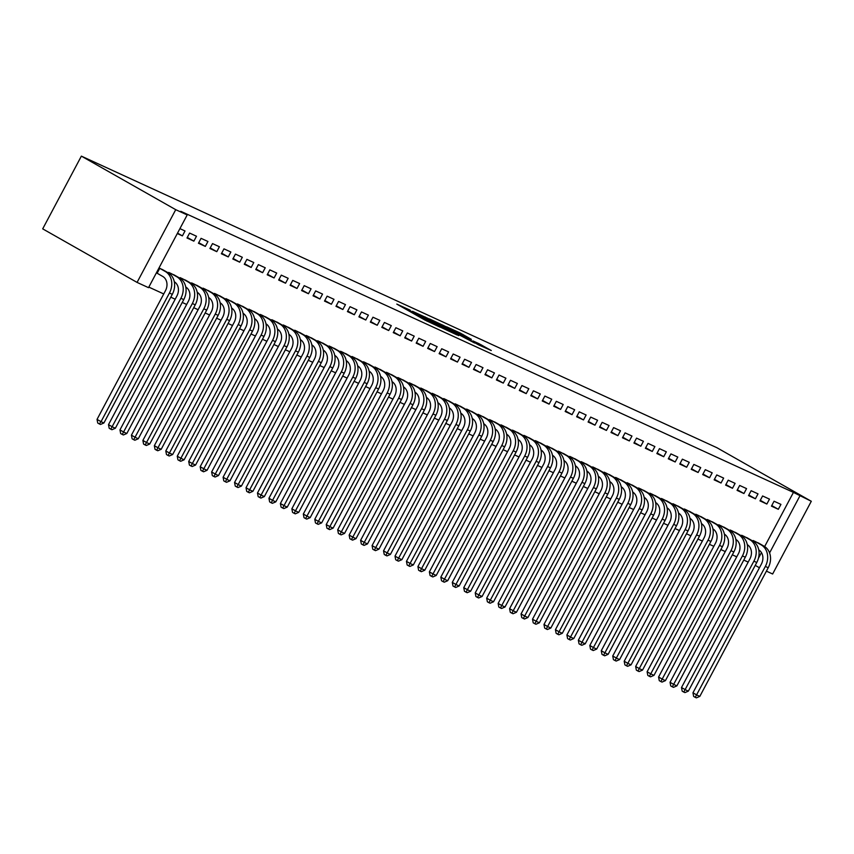 <?xml version="1.0" encoding="UTF-8"?>
<svg xmlns="http://www.w3.org/2000/svg" width="854" height="854" viewBox="0 0 854 854"><rect width="100%" height="100%" fill="white"/><g stroke="black" fill="none" stroke-linecap="round" stroke-linejoin="round"><path stroke-width="1.28" d="M410.198 310.194L396.811 304.099L425.068 320.133L439.959 327.125L412.749 312.286L407.806 309.308L410.198 310.194M471.376 339.348L460.306 333.071L446.674 326.836L478.432 344.792L491.263 350.514L478.998 343.671L472.956 340.927L480.663 345.496L472.486 341.365L451.723 329.452L471.376 339.348M793.441 492.395L180.792 211.312L187.197 214.941L148.521 287.67L137.067 282.407L42.7 228.861L81.365 156.133L716.933 447.731L811.3 501.277L793.441 492.395L764.65 546.549M187.197 214.941L175.732 209.678L81.365 156.133M428.025 318.425L412.503 311.304L440.76 327.338L457.082 334.971L428.025 318.425L427.673 319.086M429.541 318.948L445.51 326.452L474.578 342.998L451.691 330.936L447.56 329.068L458.715 335.633L429.498 319.033M766.86 504.041L769.475 499.12L762.601 495.971L759.985 500.882L766.86 504.041L760.295 500.305M748.488 538.607L741.699 535.277L741.411 535.832M743.941 493.527L746.556 488.605L739.681 485.456L737.066 490.367L743.941 493.527L737.376 489.79M725.569 528.082L718.78 524.762L718.481 525.317M721.022 483.012L723.637 478.091L716.762 474.941L714.147 479.852L721.022 483.012L714.456 479.275M702.65 517.567L695.861 514.247L695.562 514.802M698.102 472.486L700.718 467.576L693.843 464.427L691.228 469.337L698.102 472.486L691.537 468.761M679.731 507.052L672.941 503.732L672.642 504.287M675.183 461.971L677.798 457.061L670.924 453.912L668.308 458.822L675.183 461.971L668.618 458.246M656.811 496.537L650.022 493.217L649.723 493.772M652.264 451.456L654.879 446.546L648.005 443.386L645.389 448.307L652.264 451.456L645.699 447.731M633.892 486.022L627.103 482.702L626.804 483.257M629.345 440.942L631.96 436.031L625.085 432.871L622.47 437.792L629.345 440.942L622.779 437.216M610.973 475.507L604.184 472.187L603.885 472.742M606.425 430.427L609.041 425.516L602.166 422.356L599.551 427.278L606.425 430.427L599.86 426.701M588.043 464.992L581.264 461.672L580.966 462.227M583.506 419.912L586.122 415.001L579.247 411.841L576.631 416.763L583.506 419.912L576.93 416.186M565.124 454.477L558.345 451.158L558.046 451.713M560.587 409.397L563.202 404.486L556.328 401.327L553.712 406.237L560.587 409.397L554.011 405.671M542.205 443.963L535.426 440.643L535.127 441.198M537.668 398.882L540.283 393.972L533.408 390.812L530.793 395.722L537.668 398.882L531.092 395.156M519.285 433.448L512.496 430.128L512.208 430.672M514.748 388.367L517.364 383.457L510.478 380.297L507.874 385.207L514.748 388.367L508.173 384.642M496.366 422.933L489.577 419.613L489.289 420.157M491.829 377.852L494.445 372.931L487.559 369.782L484.955 374.692L491.829 377.852L485.253 374.116M473.447 412.418L466.658 409.087L466.369 409.642M468.91 367.337L471.515 362.416L464.64 359.267L462.035 364.178L468.91 367.337L462.334 363.601M450.528 401.903L443.738 398.572L443.45 399.128M445.991 356.823L448.596 351.901L441.721 348.752L439.116 353.663L445.991 356.823L439.415 353.086M427.608 391.388L420.819 388.058L420.531 388.613M423.072 346.308L425.676 341.386L418.802 338.237L416.186 343.148L423.072 346.308L416.496 342.571M404.689 380.863L397.9 377.543L397.612 378.098M400.152 335.793L402.757 330.872L395.882 327.722L393.267 332.633L400.152 335.793L393.577 332.057M381.77 370.348L374.981 367.028L374.692 367.583M377.222 325.267L379.838 320.357L372.963 317.208L370.348 322.118L377.222 325.267L370.657 321.542M358.851 359.833L352.061 356.513L351.763 357.068M354.303 314.752L356.919 309.842L350.044 306.693L347.429 311.603L354.303 314.752L347.738 311.027M335.932 349.318L329.142 345.998L328.843 346.553M331.384 304.237L333.999 299.327L327.125 296.167L324.509 301.088L331.384 304.237L324.819 300.512M313.012 338.803L306.223 335.483L305.924 336.038M308.465 293.723L311.08 288.812L304.205 285.652L301.59 290.573L308.465 293.723L301.9 289.997M290.093 328.288L283.304 324.968L283.005 325.523M285.546 283.208L288.161 278.297L281.286 275.137L278.671 280.059L285.546 283.208L278.98 279.482M267.174 317.773L260.385 314.453L260.086 315.009M262.626 272.693L265.242 267.782L258.367 264.623L255.752 269.544L262.626 272.693L256.061 268.967M244.255 307.259L237.465 303.939L237.166 304.494M239.707 262.178L242.322 257.267L235.448 254.108L232.832 259.018L239.707 262.178L233.142 258.452M221.325 296.744L214.546 293.424L214.247 293.979M216.788 251.663L219.403 246.753L212.529 243.593L209.913 248.503L216.788 251.663L210.223 247.938M198.406 286.229L191.627 282.909L191.328 283.453M193.869 241.148L196.484 236.238L189.609 233.078L186.994 237.988L193.869 241.148L187.293 237.423M175.486 275.714L168.708 272.394L168.409 272.938M758.427 558.238L761.437 552.581M148.82 287.104L163.733 293.947M170.789 297.181L175.198 299.21M182.244 302.444L186.652 304.462M193.709 307.696L198.117 309.724M205.163 312.959L209.582 314.977M216.628 318.211L221.037 320.239M228.082 323.474L232.501 325.491M239.547 328.726L243.956 330.754M251.001 333.989L255.421 336.017M262.466 339.251L266.875 341.269M273.931 344.504L278.34 346.532M285.385 349.766L289.794 351.784M296.85 355.018L301.259 357.047M308.305 360.281L312.713 362.299M319.77 365.533L324.178 367.562M331.224 370.796L335.633 372.814M342.689 376.048L347.098 378.076M354.143 381.311L358.552 383.329M365.608 386.563L370.017 388.591M377.062 391.826L381.471 393.843M388.527 397.078L392.936 399.106M399.982 402.341L404.401 404.369M411.447 407.593L415.855 409.621M422.901 412.856L427.32 414.884M434.366 418.118L438.775 420.136M445.82 423.37L450.239 425.399M457.285 428.633L461.694 430.651M468.75 433.885L473.159 435.914M480.204 439.148L484.613 441.166M491.669 444.4L496.078 446.428M503.123 449.663L507.532 451.681M514.588 454.915L518.997 456.943M526.043 460.178L530.451 462.195M537.508 465.43L541.916 467.458M548.962 470.693L553.371 472.71M560.427 475.945L564.836 477.973M571.881 481.208L576.29 483.236M583.346 486.47L587.755 488.488M594.8 491.723L599.22 493.751M606.265 496.985L610.674 499.003M617.72 502.237L622.139 504.266M629.184 507.5L633.593 509.518M640.639 512.752L645.058 514.781M652.104 518.015L656.512 520.033M663.569 523.267L667.977 525.295M675.023 528.53L679.432 530.547M686.488 533.782L690.897 535.81M697.942 539.045L702.351 541.062M709.407 544.297L713.816 546.325M720.861 549.56L725.27 551.588M732.326 554.812L736.735 556.84M743.781 560.075L748.189 562.103M159.1 267.985L159.751 268.337L157.136 273.248L156.495 272.896M159.015 267.942L164.032 270.451M179.916 228.626L185.019 230.975L182.404 235.885L177.525 233.121M177.301 233.548L182.404 235.885M186.951 280.966L180.162 277.646L179.874 278.201M205.334 246.4L207.938 241.49L201.064 238.341L198.448 243.251L205.334 246.4L198.758 242.675M209.87 291.481L203.081 288.161L202.793 288.716M228.253 256.915L230.858 252.005L223.983 248.856L221.367 253.766L228.253 256.915L221.677 253.19M232.79 301.996L226 298.676L225.712 299.231M251.172 267.441L253.777 262.52L246.902 259.37L244.297 264.281L251.172 267.441L244.596 263.705M255.709 312.511L248.92 309.191L248.631 309.746M274.091 277.956L276.696 273.034L269.821 269.885L267.217 274.796L274.091 277.956L267.515 274.219M278.628 323.036L271.839 319.706L271.551 320.261M297.011 288.471L299.626 283.549L292.741 280.4L290.136 285.311L297.011 288.471L290.435 284.734M301.547 333.551L294.758 330.22L294.47 330.776M319.93 298.985L322.545 294.064L315.66 290.915L313.055 295.826L319.93 298.985L313.354 295.249M324.467 344.066L317.677 340.746L317.389 341.29M342.849 309.5L345.464 304.59L338.59 301.43L335.974 306.34L342.849 309.5L336.273 305.775M347.386 354.581L340.607 351.261L340.308 351.805M365.768 320.015L368.384 315.105L361.509 311.945L358.893 316.855L365.768 320.015L359.192 316.29M370.305 365.096L363.526 361.776L363.228 362.331M388.687 330.53L391.303 325.62L384.428 322.46L381.813 327.37L388.687 330.53L382.112 326.804M393.224 375.611L386.446 372.291L386.147 372.846M411.607 341.045L414.222 336.134L407.347 332.975L404.732 337.896L411.607 341.045L405.042 337.319M416.154 386.125L409.365 382.805L409.066 383.361M434.526 351.56L437.141 346.649L430.267 343.489L427.651 348.411L434.526 351.56L427.961 347.834M439.073 396.64L432.284 393.32L431.985 393.875M457.445 362.075L460.06 357.164L453.186 354.004L450.57 358.926L457.445 362.075L450.88 358.349M461.993 407.155L455.203 403.835L454.904 404.39M480.364 372.59L482.98 367.679L476.105 364.519L473.49 369.44L480.364 372.59L473.799 368.864M484.912 417.67L478.123 414.35L477.824 414.905M503.284 383.104L505.899 378.194L499.024 375.034L496.409 379.955L503.284 383.104L496.718 379.379M507.831 428.185L501.042 424.865L500.743 425.42M526.203 393.619L528.818 388.709L521.943 385.56L519.328 390.47L526.203 393.619L519.638 389.894M530.75 438.7L523.961 435.38L523.662 435.935M549.122 404.134L551.737 399.224L544.863 396.075L542.247 400.985L549.122 404.134L542.557 400.409M553.67 449.215L546.88 445.895L546.592 446.45M572.041 414.66L574.657 409.739L567.782 406.589L565.167 411.5L572.041 414.66L565.476 410.923M576.589 459.73L569.799 456.41L569.511 456.965M594.971 425.175L597.576 420.253L590.701 417.104L588.086 422.015L594.971 425.175L588.395 421.438M599.508 470.255L592.719 466.924L592.43 467.48M617.89 435.689L620.495 430.768L613.62 427.619L611.005 432.53L617.89 435.689L611.315 431.953M622.427 480.77L615.638 477.439L615.35 477.994M640.81 446.204L643.414 441.283L636.54 438.134L633.935 443.045L640.81 446.204L634.234 442.468M645.346 491.285L638.557 487.965L638.269 488.509M663.729 456.719L666.333 451.809L659.459 448.649L656.854 453.559L663.729 456.719L657.153 452.994M668.266 501.8L661.476 498.48L661.188 499.024M686.648 467.234L689.263 462.324L682.378 459.164L679.773 464.074L686.648 467.234L680.072 463.508M691.185 512.315L684.396 508.995L684.107 509.55M709.567 477.749L712.183 472.838L705.297 469.679L702.693 474.589L709.567 477.749L702.991 474.023M714.104 522.829L707.325 519.51L707.027 520.065M732.486 488.264L735.102 483.353L728.227 480.194L725.612 485.115L732.486 488.264L725.911 484.538M737.023 533.344L730.245 530.024L729.946 530.58M755.406 498.779L758.021 493.868L751.146 490.708L748.531 495.63L755.406 498.779L748.83 495.053M759.943 543.859L753.164 540.539L752.865 541.094M778.325 509.294L780.94 504.383L774.066 501.223L771.45 506.144L778.325 509.294L771.749 505.568M769.582 552.922L799.835 496.025M811.3 501.277L772.635 574.005L766.401 571.145M755.224 565.369L759.441 567.761M175.732 209.678L137.067 282.407M415.492 312.735L445.276 329.249L415.492 312.735M442.489 325.587L434.312 321.467L445.724 327.957L449.844 329.825L442.489 325.587M157.136 273.248L162.666 276.386A11.145 9.18 114.6 0 1 165.441 290.755L97.036 419.399L101.039 421.662L169.434 293.018A16.706 13.771 -65.4 0 0 165.281 271.476L159.751 268.337M103.9 422.976L100.484 424.459L99.331 423.936L101.039 421.662L103.9 422.976L172.305 294.331A16.706 13.771 -65.4 0 0 168.142 272.789L162.26 269.437M99.331 423.936L97.74 423.029L97.036 419.399M174.291 281.745A11.145 9.18 114.6 0 1 176.895 296.007L108.501 424.651L112.493 426.925L115.354 428.238L183.759 299.594A16.706 13.771 -65.4 0 0 179.607 278.041L173.714 274.689M170.565 273.237L171.206 273.59L170.629 274.689M115.354 428.238L111.938 429.722L110.796 429.188L180.899 298.281A16.706 13.771 -65.4 0 0 176.735 276.728L171.206 273.59M110.796 429.188L109.195 428.281L108.501 424.651M185.756 286.997A11.145 9.18 114.6 0 1 188.36 301.27L119.955 429.914L123.958 432.177L126.819 433.501L195.224 304.857A16.706 13.771 -65.4 0 0 191.061 283.304L185.179 279.952M182.019 278.5L182.671 278.852L182.094 279.941M126.819 433.501L123.403 434.974L122.261 434.451L192.353 303.533A16.706 13.771 -65.4 0 0 188.2 281.991L182.671 278.852M122.261 434.451L120.66 433.544L119.955 429.914M197.21 292.26A11.145 9.18 114.6 0 1 199.815 306.522L131.42 435.166L135.412 437.44L138.284 438.753L206.679 310.109A16.706 13.771 -65.4 0 0 202.526 288.556L196.644 285.204M193.484 283.763L194.136 284.104L193.548 285.204M138.284 438.753L134.857 440.237L133.715 439.703L203.818 308.796A16.706 13.771 -65.4 0 0 199.655 287.243L194.136 284.104M133.715 439.703L132.114 438.796L131.42 435.166M208.675 297.512A11.145 9.18 114.6 0 1 211.28 311.785L142.874 440.429L146.877 442.692L149.738 444.016L218.144 315.372A16.706 13.771 -65.4 0 0 213.98 293.819L208.098 290.467M204.939 289.015L205.59 289.367L205.013 290.456M149.738 444.016L146.322 445.489L145.18 444.966L215.272 314.048A16.706 13.771 -65.4 0 0 211.119 292.506L205.59 289.367M145.18 444.966L143.579 444.059L142.874 440.429M220.14 302.775A11.145 9.18 114.6 0 1 222.734 317.037L154.339 445.681L158.332 447.955L161.203 449.268L229.598 320.624A16.706 13.771 -65.4 0 0 225.445 299.081L219.563 295.719M216.404 294.278L217.055 294.63L216.468 295.719M161.203 449.268L157.776 450.752L156.634 450.229L226.737 319.311A16.706 13.771 -65.4 0 0 222.574 297.758L217.055 294.63M156.634 450.229L155.033 449.321L154.339 445.681M231.594 308.038A11.145 9.18 114.6 0 1 234.199 322.3L165.793 450.944L169.797 453.218L172.657 454.531L241.063 325.886A16.706 13.771 -65.4 0 0 236.9 304.334L231.018 300.982M227.869 299.53L228.509 299.882L227.933 300.971M172.657 454.531L169.241 456.004L168.099 455.481L238.191 324.573A16.706 13.771 -65.4 0 0 234.039 303.021L228.509 299.882M168.099 455.481L166.498 454.574L165.793 450.944M243.059 313.29A11.145 9.18 114.6 0 1 245.653 327.562L177.258 456.207L181.251 458.47L184.122 459.783L252.517 331.138A16.706 13.771 -65.4 0 0 248.365 309.596L242.483 306.234M239.323 304.793L239.974 305.145L239.387 306.234M184.122 459.783L180.706 461.267L179.553 460.744L249.656 329.825A16.706 13.771 -65.4 0 0 245.493 308.273L239.974 305.145M179.553 460.744L177.952 459.836L177.258 456.207M254.513 318.553A11.145 9.18 114.6 0 1 257.118 332.814L188.713 461.459L192.716 463.733L195.577 465.046L263.982 336.401A16.706 13.771 -65.4 0 0 259.819 314.848L253.937 311.496M250.788 310.045L251.428 310.397L250.852 311.486M195.577 465.046L192.161 466.519L191.018 465.996L261.11 335.088A16.706 13.771 -65.4 0 0 256.958 313.535L251.428 310.397M191.018 465.996L189.417 465.088L188.713 461.459M265.978 323.805A11.145 9.18 114.6 0 1 268.572 338.077L200.178 466.722L204.17 468.985L207.042 470.298L275.436 341.653A16.706 13.771 -65.4 0 0 271.284 320.111L265.402 316.749M262.242 315.307L262.893 315.66L262.306 316.749M207.042 470.298L203.626 471.782L202.473 471.259L272.575 340.34A16.706 13.771 -65.4 0 0 268.423 318.798L262.893 315.66M202.473 471.259L200.871 470.351L200.178 466.722M277.433 329.068A11.145 9.18 114.6 0 1 280.037 343.329L211.632 471.974L215.635 474.248L218.496 475.561L286.901 346.916A16.706 13.771 -65.4 0 0 282.738 325.363L276.856 322.011M273.707 320.56L274.347 320.912L273.771 322.011M218.496 475.561L215.08 477.034L213.938 476.511L284.04 345.603A16.706 13.771 -65.4 0 0 279.877 324.05L274.347 320.912M213.938 476.511L212.336 475.603L211.632 471.974M288.898 334.32A11.145 9.18 114.6 0 1 291.492 348.592L223.097 477.237L227.089 479.5L229.961 480.813L298.356 352.168A16.706 13.771 -65.4 0 0 294.203 330.626L288.321 327.263M285.161 325.822L285.812 326.175L285.225 327.263M229.961 480.813L226.545 482.296L225.392 481.773L295.495 350.855A16.706 13.771 -65.4 0 0 291.342 329.313L285.812 326.175M225.392 481.773L223.791 480.866L223.097 477.237M300.352 339.582A11.145 9.18 114.6 0 1 302.957 353.844L234.551 482.489L238.554 484.762L241.415 486.075L309.821 357.431A16.706 13.771 -65.4 0 0 305.668 335.878L299.775 332.526M296.626 331.074L297.267 331.427L296.69 332.526M241.415 486.075L237.999 487.559L236.857 487.026L306.96 356.118A16.706 13.771 -65.4 0 0 302.796 334.565L297.267 331.427M236.857 487.026L235.256 486.118L234.551 482.489M311.817 344.835A11.145 9.18 114.6 0 1 314.421 359.107L246.016 487.751L250.008 490.015L252.88 491.328L321.275 362.683A16.706 13.771 -65.4 0 0 317.122 341.141L311.24 337.789M308.08 336.337L308.732 336.689L308.145 337.778M252.88 491.328L249.464 492.811L248.311 492.288L318.414 361.37A16.706 13.771 -65.4 0 0 314.261 339.828L308.732 336.689M248.311 492.288L246.721 491.381L246.016 487.751M323.271 350.097A11.145 9.18 114.6 0 1 325.876 364.359L257.47 493.004L261.473 495.277L264.334 496.59L332.74 367.946A16.706 13.771 -65.4 0 0 328.587 346.393L322.695 343.041M319.545 341.589L320.186 341.942L319.609 343.041M264.334 496.59L260.918 498.074L259.776 497.54L329.879 366.633A16.706 13.771 -65.4 0 0 325.716 345.08L320.186 341.942M259.776 497.54L258.175 496.633L257.47 493.004M334.736 355.349A11.145 9.18 114.6 0 1 337.341 369.622L268.935 498.266L272.938 500.529L275.799 501.853L344.205 373.209A16.706 13.771 -65.4 0 0 340.041 351.656L334.16 348.304M331 346.852L331.651 347.204L331.074 348.293M275.799 501.853L272.383 503.326L271.23 502.803L341.333 371.885A16.706 13.771 -65.4 0 0 337.181 350.343L331.651 347.204M271.23 502.803L269.64 501.896L268.935 498.266M346.19 360.612A11.145 9.18 114.6 0 1 348.795 374.874L280.39 503.518L284.393 505.792L287.254 507.105L355.659 378.461A16.706 13.771 -65.4 0 0 351.506 356.908L345.614 353.556M342.465 352.115L343.105 352.456L342.529 353.556M287.254 507.105L283.838 508.589L282.695 508.055L352.798 377.148A16.706 13.771 -65.4 0 0 348.635 355.595L343.105 352.456M282.695 508.055L281.094 507.148L280.39 503.518M357.655 365.864A11.145 9.18 114.6 0 1 360.26 380.137L291.854 508.781L295.858 511.044L298.719 512.368L367.124 383.724A16.706 13.771 -65.4 0 0 362.961 362.171L357.079 358.819M353.919 357.367L354.57 357.719L353.994 358.808M298.719 512.368L295.303 513.841L294.15 513.318L364.252 382.4A16.706 13.771 -65.4 0 0 360.1 360.858L354.57 357.719M294.15 513.318L292.559 512.411L291.854 508.781M369.109 371.127A11.145 9.18 114.6 0 1 371.714 385.389L303.319 514.033L307.312 516.307L310.183 517.62L378.578 388.976A16.706 13.771 -65.4 0 0 374.426 367.433L368.533 364.071M365.384 362.63L366.035 362.982L365.448 364.071M310.183 517.62L306.757 519.104L305.615 518.581L375.717 387.663A16.706 13.771 -65.4 0 0 371.554 366.11L366.035 362.982M305.615 518.581L304.013 517.663L303.319 514.033M380.574 376.379A11.145 9.18 114.6 0 1 383.179 390.652L314.774 519.296L318.777 521.57L321.638 522.883L390.043 394.238A16.706 13.771 -65.4 0 0 385.88 372.686L379.998 369.334M376.838 367.882L377.489 368.234L376.913 369.323M321.638 522.883L318.222 524.356L317.08 523.833L387.172 392.925A16.706 13.771 -65.4 0 0 383.019 371.373L377.489 368.234M317.08 523.833L315.478 522.926L314.774 519.296M392.029 381.642A11.145 9.18 114.6 0 1 394.633 395.904L326.239 524.548L330.231 526.822L333.103 528.135L401.497 399.491A16.706 13.771 -65.4 0 0 397.345 377.948L391.463 374.586M388.303 373.145L388.954 373.497L388.367 374.586M333.103 528.135L329.676 529.619L328.534 529.096L398.637 398.177A16.706 13.771 -65.4 0 0 394.473 376.625L388.954 373.497M328.534 529.096L326.933 528.188L326.239 524.548M403.494 386.905A11.145 9.18 114.6 0 1 406.098 401.166L337.693 529.811L341.696 532.085L344.557 533.398L412.962 404.753A16.706 13.771 -65.4 0 0 408.799 383.2L402.917 379.849M399.757 378.397L400.409 378.749L399.832 379.838M344.557 533.398L341.141 534.871L339.999 534.348L410.091 403.44A16.706 13.771 -65.4 0 0 405.938 381.887L400.409 378.749M339.999 534.348L338.397 533.44L337.693 529.811M414.959 392.157A11.145 9.18 114.6 0 1 417.553 406.429L349.158 535.074L353.15 537.337L356.022 538.65L424.417 410.005A16.706 13.771 -65.4 0 0 420.264 388.463L414.382 385.101M411.222 383.659L411.874 384.012L411.286 385.101M356.022 538.65L352.595 540.134L351.453 539.611L421.556 408.692A16.706 13.771 -65.4 0 0 417.392 387.15L411.874 384.012M351.453 539.611L349.852 538.703L349.158 535.074M426.413 397.42A11.145 9.18 114.6 0 1 429.018 411.681L360.612 540.326L364.615 542.6L367.476 543.913L435.882 415.268A16.706 13.771 -65.4 0 0 431.718 393.715L425.836 390.363M422.687 388.912L423.328 389.264L422.751 390.353M367.476 543.913L364.06 545.386L362.918 544.863L433.01 413.955A16.706 13.771 -65.4 0 0 428.857 392.402L423.328 389.264M362.918 544.863L361.317 543.955L360.612 540.326M437.878 402.672A11.145 9.18 114.6 0 1 440.472 416.944L372.077 545.589L376.07 547.852L378.941 549.165L447.336 420.52A16.706 13.771 -65.4 0 0 443.183 398.978L437.301 395.615M434.142 394.174L434.793 394.527L434.206 395.615M378.941 549.165L375.525 550.649L374.372 550.125L444.475 419.207A16.706 13.771 -65.4 0 0 440.312 397.665L434.793 394.527M374.372 550.125L372.771 549.218L372.077 545.589M449.332 407.934A11.145 9.18 114.6 0 1 451.937 422.196L383.531 550.841L387.535 553.114L390.395 554.427L458.801 425.783A16.706 13.771 -65.4 0 0 454.638 404.23L448.756 400.878M445.607 399.426L446.247 399.779L445.671 400.878M390.395 554.427L386.979 555.911L385.837 555.378L455.929 424.47A16.706 13.771 -65.4 0 0 451.777 402.917L446.247 399.779M385.837 555.378L384.236 554.47L383.531 550.841M460.797 413.187A11.145 9.18 114.6 0 1 463.391 427.459L394.996 556.103L398.989 558.367L401.86 559.68L470.255 431.035A16.706 13.771 -65.4 0 0 466.103 409.493L460.221 406.141M457.061 404.689L457.712 405.042L457.125 406.13M401.86 559.68L398.444 561.163L397.291 560.64L467.394 429.722A16.706 13.771 -65.4 0 0 463.242 408.18L457.712 405.042M397.291 560.64L395.69 559.733L394.996 556.103M472.251 418.449A11.145 9.18 114.6 0 1 474.856 432.711L406.451 561.356L410.454 563.629L413.315 564.942L481.72 436.298A16.706 13.771 -65.4 0 0 477.557 414.745L471.675 411.393M468.526 409.941L469.166 410.294L468.59 411.393M413.315 564.942L409.899 566.426L408.756 565.892L478.859 434.985A16.706 13.771 -65.4 0 0 474.696 413.432L469.166 410.294M408.756 565.892L407.155 564.985L406.451 561.356M483.716 423.701A11.145 9.18 114.6 0 1 486.31 437.974L417.916 566.618L421.908 568.881L424.78 570.194L493.174 441.55A16.706 13.771 -65.4 0 0 489.022 420.008L483.14 416.656M479.98 415.204L480.631 415.556L480.044 416.645M424.78 570.194L421.364 571.678L420.211 571.155L490.313 440.237A16.706 13.771 -65.4 0 0 486.161 418.695L480.631 415.556M420.211 571.155L418.609 570.248L417.916 566.618M495.171 428.964A11.145 9.18 114.6 0 1 497.775 443.226L429.37 571.87L433.373 574.144L436.234 575.457L504.639 446.813A16.706 13.771 -65.4 0 0 500.487 425.26L494.594 421.908M491.445 420.456L492.085 420.808L491.509 421.908M436.234 575.457L432.818 576.941L431.676 576.407L501.778 445.5A16.706 13.771 -65.4 0 0 497.615 423.947L492.085 420.808M431.676 576.407L430.074 575.5L429.37 571.87M506.635 434.216A11.145 9.18 114.6 0 1 509.24 448.489L440.835 577.133L444.827 579.396L447.699 580.72L516.094 452.076A16.706 13.771 -65.4 0 0 511.941 430.523L506.059 427.171M502.899 425.719L503.55 426.071L502.963 427.16M447.699 580.72L444.283 582.193L443.13 581.67L513.233 450.752A16.706 13.771 -65.4 0 0 509.08 429.21L503.55 426.071M443.13 581.67L441.539 580.763L440.835 577.133M518.09 439.479A11.145 9.18 114.6 0 1 520.694 453.741L452.289 582.385L456.292 584.659L459.153 585.972L527.558 457.328A16.706 13.771 -65.4 0 0 523.406 435.775L517.513 432.423M514.364 430.982L515.005 431.323L514.428 432.423M459.153 585.972L455.737 587.456L454.595 586.922L524.698 456.015A16.706 13.771 -65.4 0 0 520.534 434.462L515.005 431.323M454.595 586.922L452.994 586.015L452.289 582.385M529.555 444.731A11.145 9.18 114.6 0 1 532.159 459.004L463.754 587.648L467.757 589.911L470.618 591.235L539.023 462.59A16.706 13.771 -65.4 0 0 534.86 441.038L528.978 437.686M525.818 436.234L526.47 436.586L525.893 437.675M470.618 591.235L467.202 592.708L466.049 592.185L536.152 461.267A16.706 13.771 -65.4 0 0 531.999 439.725L526.47 436.586M466.049 592.185L464.459 591.278L463.754 587.648M541.009 449.994A11.145 9.18 114.6 0 1 543.614 464.256L475.219 592.9L479.211 595.174L482.072 596.487L550.478 467.843A16.706 13.771 -65.4 0 0 546.325 446.3L540.433 442.938M537.283 441.497L537.924 441.849L537.347 442.938M482.072 596.487L478.656 597.971L477.514 597.448L547.617 466.53A16.706 13.771 -65.4 0 0 543.454 444.977L537.924 441.849M477.514 597.448L475.913 596.54L475.219 592.9M552.474 455.257A11.145 9.18 114.6 0 1 555.079 469.519L486.673 598.163L490.676 600.437L493.537 601.75L561.943 473.105A16.706 13.771 -65.4 0 0 557.779 451.552L551.897 448.201M548.738 446.749L549.389 447.101L548.812 448.19M493.537 601.75L490.121 603.223L488.968 602.7L559.071 471.792A16.706 13.771 -65.4 0 0 554.919 450.239L549.389 447.101M488.968 602.7L487.378 601.792L486.673 598.163M563.928 460.509A11.145 9.18 114.6 0 1 566.533 474.781L498.138 603.426L502.131 605.689L505.002 607.002L573.397 478.357A16.706 13.771 -65.4 0 0 569.244 456.815L563.352 453.453M560.203 452.012L560.854 452.364L560.267 453.453M505.002 607.002L501.576 608.486L500.433 607.963L570.536 477.044A16.706 13.771 -65.4 0 0 566.373 455.492L560.854 452.364M500.433 607.963L498.832 607.055L498.138 603.426M575.393 465.772A11.145 9.18 114.6 0 1 577.998 480.033L509.592 608.678L513.596 610.952L516.457 612.265L584.862 483.62A16.706 13.771 -65.4 0 0 580.699 462.067L574.817 458.715M571.657 457.264L572.308 457.616L571.732 458.705M516.457 612.265L513.04 613.738L511.898 613.215L581.99 482.307A16.706 13.771 -65.4 0 0 577.838 460.754L572.308 457.616M511.898 613.215L510.297 612.307L509.592 608.678M586.847 471.024A11.145 9.18 114.6 0 1 589.452 485.296L521.057 613.941L525.05 616.204L527.921 617.517L596.316 488.872A16.706 13.771 -65.4 0 0 592.164 467.33L586.282 463.968M583.122 462.526L583.773 462.879L583.186 463.968M527.921 617.517L524.495 619.001L523.353 618.477L593.455 487.559A16.706 13.771 -65.4 0 0 589.292 466.017L583.773 462.879M523.353 618.477L521.751 617.57L521.057 613.941M598.312 476.286A11.145 9.18 114.6 0 1 600.917 490.548L532.512 619.193L536.515 621.466L539.376 622.779L607.781 494.135A16.706 13.771 -65.4 0 0 603.618 472.582L597.736 469.23M594.576 467.778L595.227 468.131L594.651 469.23M539.376 622.779L535.96 624.253L534.817 623.73L604.91 492.822A16.706 13.771 -65.4 0 0 600.757 471.269L595.227 468.131M534.817 623.73L533.216 622.822L532.512 619.193M609.777 481.539A11.145 9.18 114.6 0 1 612.371 495.811L543.977 624.455L547.969 626.719L550.841 628.032L619.235 499.387A16.706 13.771 -65.4 0 0 615.083 477.845L609.201 474.482M606.041 473.041L606.692 473.394L606.105 474.482M550.841 628.032L547.414 629.515L546.272 628.992L616.374 498.074A16.706 13.771 -65.4 0 0 612.211 476.532L606.692 473.394M546.272 628.992L544.671 628.085L543.977 624.455M621.232 486.801A11.145 9.18 114.6 0 1 623.836 501.063L555.431 629.708L559.434 631.981L562.295 633.294L630.7 504.65A16.706 13.771 -65.4 0 0 626.537 483.097L620.655 479.745M617.506 478.293L618.147 478.646L617.57 479.745M562.295 633.294L558.879 634.778L557.737 634.244L627.829 503.337A16.706 13.771 -65.4 0 0 623.676 481.784L618.147 478.646M557.737 634.244L556.135 633.337L555.431 629.708M632.697 492.053A11.145 9.18 114.6 0 1 635.291 506.326L566.896 634.97L570.888 637.233L573.76 638.546L642.155 509.902A16.706 13.771 -65.4 0 0 638.002 488.36L632.12 485.008M628.96 483.556L629.611 483.908L629.024 484.997M573.76 638.546L570.344 640.03L569.191 639.507L639.294 508.589A16.706 13.771 -65.4 0 0 635.141 487.047L629.611 483.908M569.191 639.507L567.59 638.6L566.896 634.97M644.151 497.316A11.145 9.18 114.6 0 1 646.756 511.578L578.35 640.222L582.353 642.496L585.214 643.809L653.62 515.165A16.706 13.771 -65.4 0 0 649.456 493.612L643.574 490.26M640.425 488.808L641.066 489.161L640.489 490.26M585.214 643.809L581.798 645.293L580.656 644.759L650.748 513.852A16.706 13.771 -65.4 0 0 646.595 492.299L641.066 489.161M580.656 644.759L579.055 643.852L578.35 640.222M655.616 502.568A11.145 9.18 114.6 0 1 658.21 516.841L589.815 645.485L593.808 647.748L596.679 649.072L665.074 520.428A16.706 13.771 -65.4 0 0 660.921 498.875L655.039 495.523M651.88 494.071L652.531 494.423L651.944 495.512M596.679 649.072L593.263 650.545L592.11 650.022L662.213 519.104A16.706 13.771 -65.4 0 0 658.06 497.562L652.531 494.423M592.11 650.022L590.509 649.115L589.815 645.485M667.07 507.831A11.145 9.18 114.6 0 1 669.675 522.093L601.269 650.737L605.272 653.011L608.133 654.324L676.539 525.68A16.706 13.771 -65.4 0 0 672.376 504.127L666.494 500.775M663.344 499.334L663.985 499.675L663.409 500.775M608.133 654.324L604.717 655.808L603.575 655.274L673.678 524.367A16.706 13.771 -65.4 0 0 669.515 502.814L663.985 499.675M603.575 655.274L601.974 654.367L601.269 650.737M678.535 513.083A11.145 9.18 114.6 0 1 681.129 527.356L612.734 656L616.727 658.263L619.598 659.587L687.993 530.942A16.706 13.771 -65.4 0 0 683.84 509.39L677.959 506.038M674.799 504.586L675.45 504.938L674.863 506.027M619.598 659.587L616.182 661.06L615.029 660.537L685.132 529.619A16.706 13.771 -65.4 0 0 680.98 508.077L675.45 504.938M615.029 660.537L613.428 659.63L612.734 656M689.989 518.346A11.145 9.18 114.6 0 1 692.594 532.608L624.189 661.252L628.192 663.526L631.053 664.839L699.458 536.195A16.706 13.771 -65.4 0 0 695.305 514.652L689.413 511.29M686.264 509.849L686.904 510.201L686.328 511.29M631.053 664.839L627.637 666.323L626.494 665.8L696.597 534.882A16.706 13.771 -65.4 0 0 692.434 513.329L686.904 510.201M626.494 665.8L624.893 664.882L624.189 661.252M701.454 523.609A11.145 9.18 114.6 0 1 704.059 537.871L635.654 666.515L639.646 668.789L642.518 670.102L710.912 541.457A16.706 13.771 -65.4 0 0 706.76 519.905L700.878 516.553M697.718 515.101L698.369 515.453L697.782 516.542M642.518 670.102L639.102 671.575L637.949 671.052L708.051 540.144A16.706 13.771 -65.4 0 0 703.899 518.591L698.369 515.453M637.949 671.052L636.358 670.144L635.654 666.515M712.909 528.861A11.145 9.18 114.6 0 1 715.513 543.133L647.108 671.778L651.111 674.041L653.972 675.354L722.377 546.709A16.706 13.771 -65.4 0 0 718.225 525.167L712.332 521.805M709.183 520.364L709.823 520.716L709.247 521.805M653.972 675.354L650.556 676.838L649.414 676.315L719.516 545.396A16.706 13.771 -65.4 0 0 715.353 523.844L709.823 520.716M649.414 676.315L647.812 675.407L647.108 671.778M724.373 534.124A11.145 9.18 114.6 0 1 726.978 548.385L658.573 677.03L662.576 679.304L665.437 680.617L733.842 551.972A16.706 13.771 -65.4 0 0 729.679 530.419L723.797 527.067M720.637 525.616L721.288 525.968L720.712 527.057M665.437 680.617L662.021 682.09L660.868 681.567L730.971 550.659A16.706 13.771 -65.4 0 0 726.818 529.106L721.288 525.968M660.868 681.567L659.277 680.659L658.573 677.03M735.828 539.376A11.145 9.18 114.6 0 1 738.432 553.648L670.038 682.293L674.03 684.556L676.891 685.869L745.296 557.224A16.706 13.771 -65.4 0 0 741.144 535.682L735.251 532.32M732.102 530.878L732.743 531.231L732.166 532.32M676.891 685.869L673.475 687.353L672.333 686.829L742.436 555.911A16.706 13.771 -65.4 0 0 738.272 534.369L732.743 531.231M672.333 686.829L670.732 685.922L670.038 682.293M747.293 544.638A11.145 9.18 114.6 0 1 749.897 558.9L681.492 687.545L685.495 689.818L688.356 691.132L756.761 562.487A16.706 13.771 -65.4 0 0 752.598 540.934L746.716 537.582M743.556 536.131L744.208 536.483L743.631 537.572M688.356 691.132L684.94 692.605L683.787 692.082L753.89 561.174A16.706 13.771 -65.4 0 0 749.737 539.621L744.208 536.483M683.787 692.082L682.197 691.174L681.492 687.545M758.747 549.891A11.145 9.18 114.6 0 1 761.352 564.163L692.957 692.807L696.949 695.071L699.821 696.384L768.216 567.739A16.706 13.771 -65.4 0 0 764.063 546.197L758.171 542.834M755.021 541.393L755.673 541.746L755.085 542.834M699.821 696.384L696.394 697.867L695.252 697.344L765.355 566.426A16.706 13.771 -65.4 0 0 761.192 544.884L755.673 541.746M695.252 697.344L693.651 696.437L692.957 692.807M410.037 311.603L410.39 310.941M412.397 312.948L412.749 312.286M420.851 317.752L421.364 316.781M424.641 319.898L424.993 319.236M427.021 321.179L427.342 320.57M425.025 317.581L425.324 317.015M442.521 325.609L442.82 325.043M445.158 327.114L445.51 326.452M478.688 344.237L478.998 343.671M481.165 346.051L481.688 345.069M460.007 333.636L460.306 333.071M462.654 335.131L463.007 334.469M165.281 271.476L168.142 272.789M169.434 293.018L172.305 294.331M176.735 276.728L179.607 278.041M180.899 298.281L183.759 299.594M188.2 281.991L191.061 283.304M192.353 303.533L195.224 304.857M199.655 287.243L202.526 288.556M203.818 308.796L206.679 310.109M211.119 292.506L213.98 293.819M215.272 314.048L218.144 315.372M222.574 297.758L225.445 299.081M226.737 319.311L229.598 320.624M234.039 303.021L236.9 304.334M238.191 324.573L241.063 325.886M245.493 308.273L248.365 309.596M249.656 329.825L252.517 331.138M256.958 313.535L259.819 314.848M261.11 335.088L263.982 336.401M268.423 318.798L271.284 320.111M272.575 340.34L275.436 341.653M279.877 324.05L282.738 325.363M284.04 345.603L286.901 346.916M291.342 329.313L294.203 330.626M295.495 350.855L298.356 352.168M302.796 334.565L305.668 335.878M306.96 356.118L309.821 357.431M314.261 339.828L317.122 341.141M318.414 361.37L321.275 362.683M325.716 345.08L328.587 346.393M329.879 366.633L332.74 367.946M337.181 350.343L340.041 351.656M341.333 371.885L344.205 373.209M348.635 355.595L351.506 356.908M352.798 377.148L355.659 378.461M360.1 360.858L362.961 362.171M364.252 382.4L367.124 383.724M371.554 366.11L374.426 367.433M375.717 387.663L378.578 388.976M383.019 371.373L385.88 372.686M387.172 392.925L390.043 394.238M394.473 376.625L397.345 377.948M398.637 398.177L401.497 399.491M405.938 381.887L408.799 383.2M410.091 403.44L412.962 404.753M417.392 387.15L420.264 388.463M421.556 408.692L424.417 410.005M428.857 392.402L431.718 393.715M433.01 413.955L435.882 415.268M440.312 397.665L443.183 398.978M444.475 419.207L447.336 420.52M451.777 402.917L454.638 404.23M455.929 424.47L458.801 425.783M463.242 408.18L466.103 409.493M467.394 429.722L470.255 431.035M474.696 413.432L477.557 414.745M478.859 434.985L481.72 436.298M486.161 418.695L489.022 420.008M490.313 440.237L493.174 441.55M497.615 423.947L500.487 425.26M501.778 445.5L504.639 446.813M509.08 429.21L511.941 430.523M513.233 450.752L516.094 452.076M520.534 434.462L523.406 435.775M524.698 456.015L527.558 457.328M531.999 439.725L534.86 441.038M536.152 461.267L539.023 462.59M543.454 444.977L546.325 446.3M547.617 466.53L550.478 467.843M554.919 450.239L557.779 451.552M559.071 471.792L561.943 473.105M566.373 455.492L569.244 456.815M570.536 477.044L573.397 478.357M577.838 460.754L580.699 462.067M581.99 482.307L584.862 483.62M589.292 466.017L592.164 467.33M593.455 487.559L596.316 488.872M600.757 471.269L603.618 472.582M604.91 492.822L607.781 494.135M612.211 476.532L615.083 477.845M616.374 498.074L619.235 499.387M623.676 481.784L626.537 483.097M627.829 503.337L630.7 504.65M635.141 487.047L638.002 488.36M639.294 508.589L642.155 509.902M646.595 492.299L649.456 493.612M650.748 513.852L653.62 515.165M658.06 497.562L660.921 498.875M662.213 519.104L665.074 520.428M669.515 502.814L672.376 504.127M673.678 524.367L676.539 525.68M680.98 508.077L683.84 509.39M685.132 529.619L687.993 530.942M692.434 513.329L695.305 514.652M696.597 534.882L699.458 536.195M703.899 518.591L706.76 519.905M708.051 540.144L710.912 541.457M715.353 523.844L718.225 525.167M719.516 545.396L722.377 546.709M726.818 529.106L729.679 530.419M730.971 550.659L733.842 551.972M738.272 534.369L741.144 535.682M742.436 555.911L745.296 557.224M749.737 539.621L752.598 540.934M753.89 561.174L756.761 562.487M761.192 544.884L764.063 546.197M765.355 566.426L768.216 567.739M407.39 310.109L407.806 309.308M421.993 318.393L422.41 317.603"/></g></svg>
